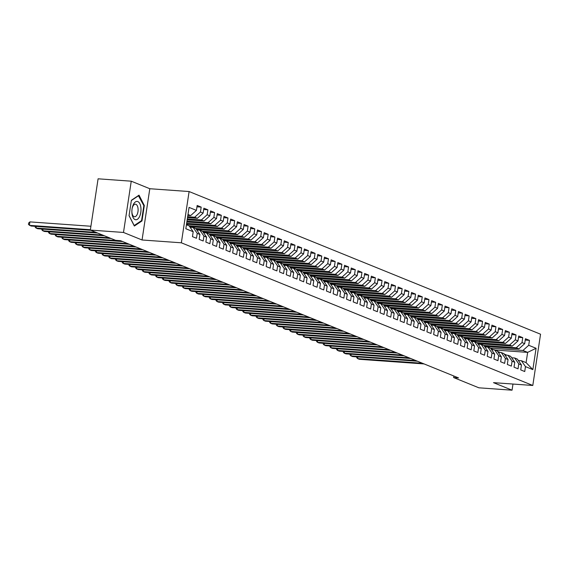 <?xml version="1.0" encoding="UTF-8"?>
<svg xmlns="http://www.w3.org/2000/svg" width="569" height="569" viewBox="0 0 569 569"><rect width="100%" height="100%" fill="white"/><g stroke="black" fill="none" stroke-linecap="round" stroke-linejoin="round"><path stroke-width="0.85" d="M131.247 181.191L123.494 232.451L142.051 239.983L149.803 188.723L131.247 181.191L98.088 178.808L90.336 230.075L115.592 240.324L120.5 240.68L458.543 377.908L453.628 377.56L478.885 387.809L512.05 390.192L512.975 384.054M149.803 188.723L189.107 191.54L540.55 334.209L532.797 385.469L181.355 242.799L189.107 191.54M495.094 350.042L527.648 352.375L536.076 348.278L528.708 345.283L529.455 340.362L525.429 338.733L524.689 343.655L522.008 342.566L522.755 337.645L518.729 336.016L517.989 340.931L515.308 339.842L516.055 334.928L512.036 333.292L511.289 338.214L508.608 337.125L509.355 332.204L505.336 330.575L504.589 335.49L501.908 334.408L502.655 329.487L498.636 327.858L497.889 332.773L495.208 331.684L495.955 326.77L491.936 325.134L491.189 330.056L488.515 328.967L489.255 324.046L485.236 322.417L484.489 327.331L481.815 326.243L482.555 321.329L478.536 319.693L477.796 324.615L475.115 323.526L475.855 318.604L471.836 316.976L471.096 321.898L468.415 320.809L469.155 315.887L465.136 314.259L464.396 319.173L461.715 318.085L462.462 313.17L458.436 311.535L457.696 316.456L455.015 315.368L455.762 310.446L451.743 308.818L450.997 313.732L448.315 312.651L449.062 307.729L445.043 306.101L444.297 311.015L441.615 309.927L442.362 305.012L438.343 303.377L437.597 308.298L434.915 307.21L435.662 302.288L431.643 300.66L430.897 305.574L428.222 304.486L428.962 299.571L424.943 297.936L424.197 302.857L421.522 301.769L422.262 296.854L418.243 295.219L417.504 300.14L414.822 299.052L415.562 294.13L411.543 292.502L410.804 297.416L408.122 296.328L408.862 291.413L404.844 289.777L404.104 294.699L401.422 293.611L402.169 288.689L398.144 287.061L397.404 291.982L394.722 290.894L395.469 285.972L391.451 284.344L390.704 289.258L388.022 288.17L388.769 283.255L384.751 281.619L384.004 286.541L381.322 285.453L382.069 280.531L378.051 278.902L377.304 283.817L374.622 282.729L375.369 277.814L371.351 276.178L370.604 281.1L367.93 280.012L368.669 275.097L364.651 273.461L363.904 278.383L361.23 277.295L361.969 272.373L357.951 270.744L357.211 275.659L354.53 274.571L355.269 269.656L351.251 268.02L350.511 272.942L347.83 271.854L348.569 266.932L344.551 265.303L343.811 270.225L341.13 269.137L341.877 264.215L337.851 262.586L337.111 267.501L334.43 266.413L335.177 261.498L331.158 259.862L330.411 264.784L327.73 263.696L328.477 258.774L324.458 257.145L323.711 262.06L321.03 260.972L321.777 256.057L317.758 254.428L317.011 259.343L314.33 258.255L315.077 253.34L311.058 251.704L310.311 256.626L307.637 255.538L308.377 250.616L304.358 248.987L303.611 253.902L300.937 252.814L301.677 247.899L297.658 246.263L296.918 251.185L294.237 250.097L294.977 245.175L290.958 243.546L290.218 248.468L287.537 247.38L288.277 242.458L284.258 240.829L283.518 245.744L280.837 244.656L281.584 239.741L277.558 238.105L276.819 243.027L274.137 241.939L274.884 237.017L270.865 235.388L270.119 240.303L267.437 239.222L268.184 234.3L264.165 232.671L263.419 237.586L260.737 236.498L261.484 231.583L257.465 229.947L256.719 234.869L254.037 233.781L254.784 228.859L250.765 227.23L250.019 232.145L247.344 231.057L248.084 226.142L244.065 224.506L243.319 229.428L240.644 228.34L241.384 223.418L237.365 221.789L236.626 226.711L233.944 225.623L234.684 220.701L230.665 219.072L229.926 223.987L227.244 222.899L227.984 217.984L223.966 216.348L223.226 221.27L220.544 220.182L221.291 215.26L217.266 213.631L216.526 218.546L213.844 217.465L214.591 212.543L210.573 210.914L209.826 215.829L207.144 214.741L207.891 209.826L203.873 208.19L203.126 213.112L200.444 212.024L201.191 207.102L197.173 205.473L196.426 210.388L190.679 215.58L187.983 214.492M536.076 348.278L532.847 369.608L525.479 366.621L521.403 360.725L518.366 360.511M196.426 210.388L189.057 207.401L185.828 228.738L193.197 231.725L192.457 236.647L196.476 238.276L197.223 233.361L199.897 234.449L199.157 239.364L203.176 241L203.922 236.078L206.597 237.166L205.857 242.088L209.876 243.717L210.615 238.795L213.297 239.883L212.557 244.805L216.576 246.434L217.315 241.519L219.997 242.607L219.25 247.522L223.276 249.158L224.015 244.236L226.697 245.324L225.95 250.246L229.968 251.875L230.715 246.96L233.397 248.041L232.65 252.963L236.668 254.592L237.415 249.677L240.097 250.765L239.35 255.68L243.368 257.316L244.115 252.394L246.797 253.482L246.05 258.404L250.068 260.033L250.815 255.118L253.489 256.206L252.75 261.121L256.768 262.757L257.515 257.835L260.189 258.923L259.45 263.838L263.468 265.474L264.215 260.552L266.889 261.64L266.15 266.562L270.168 268.191L270.908 263.276L273.589 264.365L272.85 269.279L276.868 270.915L277.608 265.993L280.289 267.081L279.543 272.003L283.568 273.632L284.308 268.71L286.989 269.798L286.243 274.72L290.261 276.349L291.008 271.434L293.689 272.523L292.943 277.437L296.961 279.073L297.708 274.151L300.389 275.24L299.643 280.161L303.661 281.79L304.408 276.875L307.089 277.964L306.342 282.878L310.361 284.514L311.108 279.592L313.789 280.681L313.042 285.595L317.061 287.231L317.808 282.309L320.482 283.398L319.742 288.319L323.761 289.948L324.508 285.033L327.182 286.122L326.442 291.036L330.461 292.672L331.201 287.75L333.882 288.839L333.142 293.76L337.161 295.389L337.901 290.467L340.582 291.556L339.835 296.477L343.861 298.106L344.601 293.191L347.282 294.28L346.535 299.194L350.561 300.83L351.301 295.908L353.982 296.997L353.235 301.919L357.254 303.547L358.001 298.633L360.682 299.721L359.935 304.635L363.954 306.264L364.701 301.35L367.382 302.438L366.635 307.352L370.654 308.988L371.401 304.066L374.082 305.155L373.335 310.077L377.354 311.705L378.101 306.791L380.775 307.879L380.035 312.794L384.054 314.429L384.8 309.508L387.475 310.596L386.735 315.518L390.754 317.146L391.493 312.225L394.175 313.313L393.435 318.235L397.454 319.863L398.193 314.949L400.875 316.037L400.128 320.952L404.154 322.587L404.893 317.666L407.575 318.754L406.828 323.676L410.854 325.304L411.593 320.39L414.275 321.471L413.528 326.393L417.546 328.021L418.293 323.107L420.975 324.195L420.228 329.11L424.246 330.745L424.993 325.824L427.675 326.912L426.928 331.834L430.946 333.462L431.693 328.548L434.375 329.636L433.628 334.551L437.646 336.187L438.393 331.265L441.067 332.353L440.328 337.275L444.346 338.904L445.093 333.982L447.767 335.07L447.028 339.992L451.046 341.62L451.786 336.706L454.467 337.794L453.728 342.709L457.746 344.345L458.486 339.423L461.167 340.511L460.428 345.433L464.446 347.062L465.186 342.147L467.867 343.228L467.121 348.15L471.146 349.779L471.886 344.864L474.567 345.952L473.821 350.867L477.839 352.503L478.586 347.581L481.267 348.669L480.521 353.591L484.539 355.22L485.286 350.305L487.967 351.393L487.22 356.308L491.239 357.944L491.986 353.022L494.667 354.11L493.92 359.025L497.939 360.661L498.686 355.739L501.36 356.827L500.62 361.749L504.639 363.378L505.386 358.463L508.06 359.551L507.32 364.466L511.339 366.102L512.079 361.18L514.76 362.268L514.02 367.19L518.039 368.819L518.779 363.897L521.46 364.985L520.72 369.907L524.739 371.536L525.479 366.621M187.649 216.704L194.698 217.209L197.372 218.297L187.514 217.593M200.444 212.024L194.698 217.209M203.126 213.112L197.372 218.297M186.433 224.741L189.128 225.836L193.197 231.725M187.315 218.923L201.398 219.933L204.072 221.021L187.18 219.812M207.144 214.741L201.398 219.933M209.826 215.829L204.072 221.021M197.223 233.361L193.147 227.465L190.103 227.244M193.147 227.465L195.821 228.553L199.897 234.449M186.981 221.135L208.09 222.65L210.772 223.738L186.845 222.024M213.844 217.465L208.09 222.65M216.526 218.546L210.772 223.738M203.922 236.078L199.847 230.182L196.803 229.968M199.847 230.182L202.521 231.27L206.597 237.166M186.646 223.354L214.79 225.374L217.472 226.462L186.511 224.243M220.544 220.182L214.79 225.374M223.226 221.27L217.472 226.462M210.615 238.795L206.54 232.906L203.503 232.685M206.54 232.906L209.221 233.994L213.297 239.883M188.936 225.758L221.49 228.091L224.172 229.179L190.579 226.768M227.244 222.899L221.49 228.091M229.926 223.987L224.172 229.179M217.315 241.519L213.24 235.623L210.203 235.402M213.24 235.623L215.921 236.711L219.997 242.607M195.636 228.475L228.19 230.808L230.872 231.896L197.279 229.492M233.944 225.623L228.19 230.808M236.626 226.711L230.872 231.896M224.015 244.236L219.94 238.34L216.903 238.127M219.94 238.34L222.621 239.428L226.697 245.324M202.336 231.199L234.89 233.532L237.572 234.62L203.979 232.209M240.644 228.34L234.89 233.532M243.319 229.428L237.572 234.62M230.715 246.96L226.64 241.064L223.596 240.843M226.64 241.064L229.321 242.152L233.397 248.041M209.036 233.916L241.59 236.249L244.272 237.337L210.672 234.933M247.344 231.057L241.59 236.249M250.019 232.145L244.272 237.337M237.415 249.677L233.34 243.781L230.296 243.568M233.34 243.781L236.021 244.869L240.097 250.765M215.736 236.633L248.29 238.966L250.972 240.054L217.372 237.65M254.037 233.781L248.29 238.966M256.719 234.869L250.972 240.054M244.115 252.394L240.04 246.505L236.996 246.285M240.04 246.505L242.721 247.593L246.797 253.482M222.436 239.357L254.99 241.69L257.665 242.778L224.072 240.367M260.737 236.498L254.99 241.69M263.419 237.586L257.665 242.778M250.815 255.118L246.74 249.222L243.696 249.002M246.74 249.222L249.421 250.31L253.489 256.206M229.136 242.074L261.69 244.407L264.365 245.495L230.772 243.091M267.437 239.222L261.69 244.407M270.119 240.303L264.365 245.495M257.515 257.835L253.44 251.939L250.396 251.726M253.44 251.939L256.114 253.027L260.189 258.923M235.836 244.798L268.383 247.131L271.064 248.219L237.472 245.808M274.137 241.939L268.383 247.131M276.819 243.027L271.064 248.219M264.215 260.552L260.14 254.663L257.096 254.443M260.14 254.663L262.814 255.751L266.889 261.64M242.536 247.515L275.083 249.848L277.764 250.936L244.172 248.525M280.837 244.656L275.083 249.848M283.518 245.744L277.764 250.936M270.908 263.276L266.833 257.38L263.796 257.16M266.833 257.38L269.514 258.468L273.589 264.365M249.229 250.232L281.783 252.565L284.464 253.653L250.872 251.249M287.537 247.38L281.783 252.565M290.218 248.468L284.464 253.653M277.608 265.993L273.533 260.097L270.495 259.884M273.533 260.097L276.214 261.185L280.289 267.081M255.929 252.956L288.483 255.289L291.164 256.377L257.572 253.966M294.237 250.097L288.483 255.289M296.918 251.185L291.164 256.377M284.308 268.71L280.233 262.821L277.195 262.601M280.233 262.821L282.914 263.909L286.989 269.798M262.629 255.673L295.183 258.006L297.864 259.094L264.272 256.683M300.937 252.814L295.183 258.006M303.611 253.902L297.864 259.094M291.008 271.434L286.932 265.538L283.888 265.325M286.932 265.538L289.614 266.626L293.689 272.523M269.329 258.39L301.883 260.723L304.564 261.811L270.965 259.407M307.637 255.538L301.883 260.723M310.311 256.626L304.564 261.811M297.708 274.151L293.632 268.262L290.588 268.042M293.632 268.262L296.314 269.343L300.389 275.24M276.029 261.114L308.583 263.447L311.264 264.535L277.665 262.124M314.33 258.255L308.583 263.447M317.011 259.343L311.264 264.535M304.408 276.875L300.332 270.979L297.288 270.759M300.332 270.979L303.014 272.067L307.089 277.964M282.729 263.831L315.283 266.164L317.957 267.252L284.365 264.848M321.03 260.972L315.283 266.164M323.711 262.06L317.957 267.252M311.108 279.592L307.032 273.696L303.988 273.483M307.032 273.696L309.714 274.784L313.789 280.681M289.429 266.555L321.983 268.888L324.657 269.969L291.065 267.565M327.73 263.696L321.983 268.888M330.411 264.784L324.657 269.969M317.808 282.309L313.732 276.42L310.688 276.2M313.732 276.42L316.407 277.508L320.482 283.398M296.129 269.272L328.683 271.605L331.357 272.693L297.765 270.282M334.43 266.413L328.683 271.605M337.111 267.501L331.357 272.693M324.508 285.033L320.432 279.137L317.388 278.917M320.432 279.137L323.107 280.225L327.182 286.122M302.829 271.989L335.376 274.322L338.057 275.41L304.465 273.006M341.13 269.137L335.376 274.322M343.811 270.225L338.057 275.41M331.201 287.75L327.132 281.854L324.088 281.641M327.132 281.854L329.807 282.942L333.882 288.839M309.529 274.713L342.076 277.046L344.757 278.134L311.165 275.723M347.83 271.854L342.076 277.046M350.511 272.942L344.757 278.134M337.901 290.467L333.825 284.578L330.788 284.358M333.825 284.578L336.507 285.666L340.582 291.556M316.222 277.43L348.776 279.763L351.457 280.851L317.865 278.44M354.53 274.571L348.776 279.763M357.211 275.659L351.457 280.851M344.601 293.191L340.525 287.295L337.488 287.075M340.525 287.295L343.207 288.383L347.282 294.28M322.922 280.147L355.476 282.48L358.157 283.568L324.565 281.164M361.23 277.295L355.476 282.48M363.904 278.383L358.157 283.568M351.301 295.908L347.225 290.019L344.181 289.799M347.225 290.019L349.907 291.1L353.982 296.997M329.622 282.871L362.176 285.204L364.857 286.292L331.258 283.881M367.93 280.012L362.176 285.204M370.604 281.1L364.857 286.292M358.001 298.633L353.925 292.736L350.881 292.516M353.925 292.736L356.607 293.824L360.682 299.721M336.322 285.588L368.876 287.921L371.557 289.009L337.958 286.605M374.622 282.729L368.876 287.921M377.304 283.817L371.557 289.009M364.701 301.35L360.625 295.453L357.581 295.24M360.625 295.453L363.307 296.541L367.382 302.438M343.022 288.305L375.576 290.645L378.257 291.726L344.658 289.322M381.322 285.453L375.576 290.645M384.004 286.541L378.257 291.726M371.401 304.066L367.325 298.177L364.281 297.957M367.325 298.177L370.006 299.266L374.082 305.155M349.722 291.029L382.276 293.362L384.95 294.45L351.358 292.039M388.022 288.17L382.276 293.362M390.704 289.258L384.95 294.45M378.101 306.791L374.025 300.894L370.981 300.674M374.025 300.894L376.699 301.983L380.775 307.879M356.422 293.746L388.976 296.079L391.65 297.167L358.057 294.763M394.722 290.894L388.976 296.079M397.404 291.982L391.65 297.167M384.8 309.508L380.725 303.611L377.681 303.398M380.725 303.611L383.399 304.7L387.475 310.596M363.122 296.47L395.668 298.803L398.35 299.891L364.757 297.48M401.422 293.611L395.668 298.803M404.104 294.699L398.35 299.891M391.493 312.225L387.425 306.335L384.381 306.115M387.425 306.335L390.099 307.424L394.175 313.313M369.822 299.187L402.368 301.52L405.05 302.608L371.457 300.197M408.122 296.328L402.368 301.52M410.804 297.416L405.05 302.608M398.193 314.949L394.118 309.052L391.081 308.832M394.118 309.052L396.799 310.141L400.875 316.037M376.514 301.904L409.068 304.237L411.75 305.325L378.157 302.921M414.822 299.052L409.068 304.237M417.504 300.14L411.75 305.325M404.893 317.666L400.818 311.769L397.781 311.556M400.818 311.769L403.499 312.858L407.575 318.754M383.214 304.628L415.768 306.961L418.45 308.049L384.857 305.638M421.522 301.769L415.768 306.961M424.197 302.857L418.45 308.049M411.593 320.39L407.518 314.493L404.474 314.273M407.518 314.493L410.199 315.582L414.275 321.471M389.914 307.345L422.468 309.678L425.15 310.766L391.55 308.362M428.222 304.486L422.468 309.678M430.897 305.574L425.15 310.766M418.293 323.107L414.218 317.21L411.174 316.997M414.218 317.21L416.899 318.299L420.975 324.195M396.614 310.062L429.168 312.395L431.85 313.483L398.25 311.079M434.915 307.21L429.168 312.395M437.597 308.298L431.85 313.483M424.993 325.824L420.918 319.934L417.874 319.714M420.918 319.934L423.599 321.023L427.675 326.912M403.314 312.786L435.868 315.119L438.55 316.208L404.95 313.796M441.615 309.927L435.868 315.119M444.297 311.015L438.55 316.208M431.693 328.548L427.618 322.651L424.574 322.431M427.618 322.651L430.299 323.74L434.375 329.636M410.014 315.503L442.568 317.836L445.243 318.925L411.65 316.52M448.315 312.651L442.568 317.836M450.997 313.732L445.243 318.925M438.393 331.265L434.318 325.368L431.274 325.155M434.318 325.368L436.999 326.457L441.067 332.353M416.714 318.227L449.268 320.56L451.942 321.649L418.35 319.237M455.015 315.368L449.268 320.56M457.696 316.456L451.942 321.649M445.093 333.982L441.018 328.093L437.974 327.872M441.018 328.093L443.692 329.181L447.767 335.07M423.414 320.944L455.961 323.277L458.642 324.366L425.05 321.954M461.715 318.085L455.961 323.277M464.396 319.173L458.642 324.366M451.786 336.706L447.718 330.809L444.674 330.589M447.718 330.809L450.392 331.898L454.467 337.794M430.114 323.661L462.661 325.994L465.342 327.083L431.75 324.679M468.415 320.809L462.661 325.994M471.096 321.898L465.342 327.083M458.486 339.423L454.411 333.526L451.373 333.313M454.411 333.526L457.092 334.615L461.167 340.511M436.807 326.386L469.361 328.718L472.042 329.807L438.45 327.395M475.115 323.526L469.361 328.718M477.796 324.615L472.042 329.807M465.186 342.147L461.11 336.251L458.073 336.03M461.11 336.251L463.792 337.339L467.867 343.228M443.507 329.102L476.061 331.435L478.742 332.524L445.15 330.12M481.815 326.243L476.061 331.435M484.489 327.331L478.742 332.524M471.886 344.864L467.81 338.968L464.766 338.754M467.81 338.968L470.492 340.056L474.567 345.952M450.207 331.819L482.761 334.152L485.442 335.241L451.843 332.837M488.515 328.967L482.761 334.152M491.189 330.056L485.442 335.241M478.586 347.581L474.51 341.692L471.466 341.471M474.51 341.692L477.192 342.78L481.267 348.669M456.907 334.544L489.461 336.876L492.142 337.965L458.543 335.554M495.208 331.684L489.461 336.876M497.889 332.773L492.142 337.965M485.286 350.305L481.21 344.409L478.166 344.188M481.21 344.409L483.892 345.497L487.967 351.393M463.607 337.261L496.161 339.593L498.842 340.682L465.243 338.278M501.908 334.408L496.161 339.593M504.589 335.49L498.842 340.682M491.986 353.022L487.91 347.126L484.866 346.912M487.91 347.126L490.592 348.214L494.667 354.11M470.307 339.985L502.861 342.318L505.535 343.406L471.943 340.995M508.608 337.125L502.861 342.318M511.289 338.214L505.535 343.406M498.686 355.739L494.61 349.85L491.566 349.629M494.61 349.85L497.292 350.938L501.36 356.827M477.007 342.702L509.561 345.034L512.235 346.123L478.643 343.712M515.308 339.842L509.561 345.034M517.989 340.931L512.235 346.123M505.386 358.463L501.31 352.567L498.266 352.346M501.31 352.567L503.985 353.655L508.06 359.551M483.707 345.419L516.254 347.751L518.935 348.84L485.343 346.436M522.008 342.566L516.254 347.751M524.689 343.655L518.935 348.84M512.079 361.18L508.01 355.284L504.966 355.07M508.01 355.284L510.685 356.372L514.76 362.268M490.407 348.143L522.954 350.476L527.648 352.375L526.097 362.631L521.403 360.725M528.708 345.283L522.954 350.476M518.779 363.897L514.703 358.008L511.666 357.787M514.703 358.008L517.385 359.096L521.46 364.985M123.494 232.451L90.336 230.075M532.797 385.469L493.494 382.653L512.05 390.192M142.051 239.983L181.355 242.799M453.863 376.009L453.628 377.56M187.848 215.381L190.679 215.58M532.847 369.608L526.097 362.631M141.98 220.943L144.32 205.501L139.021 195.16L131.389 200.26L129.056 215.694L134.348 226.035L141.98 220.943L141.155 220.886M529.455 340.362L525.23 340.063M522.755 337.645L518.53 337.346M516.055 334.928L511.83 334.622M509.355 332.204L505.13 331.905M502.655 329.487L498.437 329.181M495.955 326.77L491.737 326.464M489.255 324.046L485.037 323.747M482.555 321.329L478.337 321.023M475.855 318.604L471.637 318.306M469.155 315.887L464.937 315.589M462.462 313.17L458.237 312.865M455.762 310.446L451.537 310.148M449.062 307.729L444.837 307.424M442.362 305.012L438.144 304.707M435.662 302.288L431.444 301.99M428.962 299.571L424.744 299.266M422.262 296.854L418.044 296.549M415.562 294.13L411.344 293.832M408.862 291.413L404.644 291.108M402.169 288.689L397.944 288.391M395.469 285.972L391.244 285.674M388.769 283.255L384.544 282.949M382.069 280.531L377.852 280.233M375.369 277.814L371.152 277.508M368.669 275.097L364.452 274.791M361.969 272.373L357.752 272.074M355.269 269.656L351.052 269.35M348.569 266.932L344.352 266.633M341.877 264.215L337.652 263.916M335.177 261.498L330.952 261.192M328.477 258.774L324.252 258.475M321.777 256.057L317.559 255.751M315.077 253.34L310.859 253.034M308.377 250.616L304.159 250.317M301.677 247.899L297.459 247.593M294.977 245.175L290.759 244.876M288.277 242.458L284.059 242.159M281.584 239.741L277.359 239.435M274.884 237.017L270.659 236.718M268.184 234.3L263.959 233.994M261.484 231.583L257.266 231.277M254.784 228.859L250.566 228.56M248.084 226.142L243.866 225.836M241.384 223.418L237.166 223.119M234.684 220.701L230.466 220.402M227.984 217.984L223.766 217.678M221.291 215.26L217.066 214.961M214.591 212.543L210.366 212.237M207.891 209.826L203.666 209.52M201.191 207.102L196.966 206.803M143.744 205.466L144.32 205.501M506.374 355.17A10.825 9.303 -67.9 0 0 504.874 354.359A10.825 9.303 -67.9 0 0 504.34 354.167M506.951 355.205L506.965 355.212A10.825 9.303 -67.9 0 0 506.951 355.205A10.825 9.303 -67.9 0 0 506.545 355.056M357.901 356.948L357.645 358.612L422.44 363.257M356.827 356.877L356.713 357.659L357.645 358.612L359.324 359.295L424.118 363.932M504.874 354.359L506.147 354.878A10.825 9.303 112.1 0 1 506.844 355.205M499.682 352.453A10.825 9.303 -67.9 0 0 498.174 351.642A10.825 9.303 -67.9 0 0 497.64 351.45M500.265 352.496L500.251 352.488A10.825 9.303 -67.9 0 0 500.251 352.488A10.825 9.303 -67.9 0 0 499.845 352.332M351.201 354.231L350.945 355.895L415.747 360.533M350.134 354.153L350.013 354.942L350.945 355.895L352.624 356.571L417.418 361.215M498.174 351.642L499.447 352.161A10.825 9.303 112.1 0 1 500.144 352.481M492.982 349.729A10.825 9.303 -67.9 0 0 491.474 348.925A10.825 9.303 -67.9 0 0 490.947 348.733M493.551 349.764L493.565 349.771A10.825 9.303 -67.9 0 0 493.551 349.764A10.825 9.303 -67.9 0 0 493.145 349.615M344.501 351.514L344.252 353.171L409.047 357.816M343.434 351.436L343.313 352.225L344.252 353.171L345.924 353.854L410.718 358.498M491.474 348.925L492.747 349.437A10.825 9.303 112.1 0 1 493.444 349.764M131.987 213.553A9.196 4.524 94.1 0 0 137.435 219.264A9.196 4.524 94.1 0 0 140.892 207.607A9.196 4.524 94.1 0 0 136.731 201.412A9.196 4.524 94.1 0 0 132.15 208.418A9.196 4.524 94.1 0 0 131.887 212.109A9.196 4.524 94.1 0 0 131.987 213.553M131.88 211.789A6.295 3.101 94.1 0 0 131.937 212.514A6.295 3.101 94.1 0 0 134.533 216.761A6.295 3.101 94.1 0 0 138.032 208.446A6.295 3.101 94.1 0 0 135.436 204.2A6.295 3.101 94.1 0 0 132.093 208.738M138.367 195.601L143.836 205.644L141.574 220.601L134.177 225.537L129.071 215.573M131.347 200.537L138.701 195.622M486.282 347.012A10.825 9.303 -67.9 0 0 484.774 346.201A10.825 9.303 -67.9 0 0 484.247 346.009M486.865 347.054L486.851 347.047A10.825 9.303 -67.9 0 0 486.851 347.047A10.825 9.303 -67.9 0 0 486.445 346.891M337.801 348.79L337.552 350.454L402.347 355.099M336.734 348.712L336.613 349.501L337.552 350.454L339.224 351.13L404.018 355.774M484.774 346.201L486.047 346.72A10.825 9.303 112.1 0 1 486.751 347.047M479.582 344.295A10.825 9.303 -67.9 0 0 478.074 343.484A10.825 9.303 -67.9 0 0 477.547 343.292M480.172 344.33L480.151 344.33A10.825 9.303 -67.9 0 0 480.151 344.33A10.825 9.303 -67.9 0 0 479.745 344.174M331.101 346.073L330.852 347.73L395.647 352.375M330.034 345.995L329.913 346.784L330.852 347.73L332.524 348.413L397.318 353.057M478.074 343.484L479.347 344.003A10.825 9.303 112.1 0 1 480.051 344.323M472.882 341.571A10.825 9.303 -67.9 0 0 471.374 340.767A10.825 9.303 -67.9 0 0 470.848 340.568M473.451 341.606L473.472 341.613A10.825 9.303 -67.9 0 0 473.451 341.606A10.825 9.303 -67.9 0 0 473.045 341.457M324.401 343.349L324.152 345.013L388.947 349.658M323.334 343.278L323.213 344.067L324.152 345.013L325.824 345.696L390.619 350.34M471.374 340.767L472.647 341.279A10.825 9.303 112.1 0 1 473.351 341.606M466.182 338.854A10.825 9.303 -67.9 0 0 464.681 338.043A10.825 9.303 -67.9 0 0 464.148 337.851M466.751 338.889L466.772 338.896A10.825 9.303 -67.9 0 0 466.751 338.889A10.825 9.303 -67.9 0 0 466.345 338.733M317.701 340.632L317.452 342.296L382.247 346.941M316.634 340.554L316.513 341.343L317.452 342.296L319.131 342.972L383.926 347.616M464.681 338.043L465.947 338.562A10.825 9.303 112.1 0 1 466.651 338.882M459.482 336.13A10.825 9.303 -67.9 0 0 457.981 335.326A10.825 9.303 -67.9 0 0 457.448 335.134M460.072 336.172L460.058 336.165A10.825 9.303 -67.9 0 0 460.058 336.165A10.825 9.303 -67.9 0 0 459.645 336.016M311.001 337.915L310.752 339.572L375.547 344.217M309.934 337.837L309.813 338.626L310.752 339.572L312.431 340.255L377.226 344.899M457.981 335.326L459.254 335.845A10.825 9.303 112.1 0 1 459.951 336.165M452.782 333.413A10.825 9.303 -67.9 0 0 451.281 332.609A10.825 9.303 -67.9 0 0 450.748 332.41M453.358 333.448L453.372 333.455A10.825 9.303 -67.9 0 0 453.358 333.448A10.825 9.303 -67.9 0 0 452.952 333.299M304.308 335.191L304.052 336.855L368.847 341.5M303.234 335.12L303.121 335.902L304.052 336.855L305.731 337.538L370.526 342.175M451.281 332.609L452.554 333.121A10.825 9.303 112.1 0 1 453.251 333.448M446.082 330.696A10.825 9.303 -67.9 0 0 444.581 329.885A10.825 9.303 -67.9 0 0 444.048 329.693M446.672 330.738L446.658 330.731A10.825 9.303 -67.9 0 0 446.658 330.731A10.825 9.303 -67.9 0 0 446.252 330.575M297.608 332.474L297.352 334.138L362.147 338.775M296.534 332.396L296.421 333.185L297.352 334.138L299.031 334.814L363.826 339.458M444.581 329.885L445.854 330.404A10.825 9.303 112.1 0 1 446.551 330.724M439.389 327.972A10.825 9.303 -67.9 0 0 437.881 327.168A10.825 9.303 -67.9 0 0 437.348 326.976M439.958 328.007L439.972 328.014A10.825 9.303 -67.9 0 0 439.958 328.007A10.825 9.303 -67.9 0 0 439.553 327.858M290.908 329.757L290.652 331.414L355.454 336.059M289.834 329.679L289.721 330.468L290.652 331.414L292.331 332.097L357.126 336.741M437.881 327.168L439.154 327.68A10.825 9.303 112.1 0 1 439.851 328.007M432.689 325.255A10.825 9.303 -67.9 0 0 431.181 324.444A10.825 9.303 -67.9 0 0 430.655 324.252M433.272 325.297L433.258 325.29A10.825 9.303 -67.9 0 0 433.258 325.29A10.825 9.303 -67.9 0 0 432.853 325.141M284.208 327.033L283.959 328.697L348.754 333.342M283.142 326.955L283.021 327.744L283.959 328.697L285.631 329.373L350.426 334.017M431.181 324.444L432.454 324.963A10.825 9.303 112.1 0 1 433.151 325.29M425.989 322.538A10.825 9.303 -67.9 0 0 424.481 321.727A10.825 9.303 -67.9 0 0 423.955 321.535M426.572 322.573L426.558 322.573A10.825 9.303 -67.9 0 0 426.558 322.573A10.825 9.303 -67.9 0 0 426.153 322.417M277.508 324.316L277.259 325.973L342.054 330.617M276.442 324.238L276.321 325.027L277.259 325.973L278.931 326.656L343.726 331.3M424.481 321.727L425.754 322.246A10.825 9.303 112.1 0 1 426.458 322.566M419.289 319.814A10.825 9.303 -67.9 0 0 417.781 319.01A10.825 9.303 -67.9 0 0 417.255 318.811M419.858 319.849L419.879 319.856A10.825 9.303 -67.9 0 0 419.858 319.849A10.825 9.303 -67.9 0 0 419.453 319.7M270.808 321.592L270.56 323.256L335.354 327.9M269.742 321.521L269.621 322.31L270.56 323.256L272.231 323.939L337.026 328.583M417.781 319.01L419.054 319.522A10.825 9.303 112.1 0 1 419.758 319.849M412.589 317.097A10.825 9.303 -67.9 0 0 411.081 316.286A10.825 9.303 -67.9 0 0 410.555 316.094M413.179 317.139L413.158 317.132A10.825 9.303 -67.9 0 0 413.158 317.132A10.825 9.303 -67.9 0 0 412.753 316.976M264.108 318.875L263.86 320.539L328.654 325.184M263.042 318.796L262.921 319.586L263.86 320.539L265.531 321.215L330.326 325.859M411.081 316.286L412.354 316.805A10.825 9.303 112.1 0 1 413.058 317.132M405.889 314.373A10.825 9.303 -67.9 0 0 404.381 313.569A10.825 9.303 -67.9 0 0 403.855 313.377M406.458 314.408L406.479 314.415A10.825 9.303 -67.9 0 0 406.458 314.408A10.825 9.303 -67.9 0 0 406.053 314.259M257.408 316.158L257.16 317.815L321.954 322.459M256.342 316.079L256.221 316.869L257.16 317.815L258.838 318.498L323.633 323.142M404.381 313.569L405.654 314.088A10.825 9.303 112.1 0 1 406.358 314.408M399.189 311.656A10.825 9.303 -67.9 0 0 397.688 310.852A10.825 9.303 -67.9 0 0 397.155 310.653M399.765 311.691L399.779 311.698A10.825 9.303 -67.9 0 0 399.765 311.691A10.825 9.303 -67.9 0 0 399.353 311.542M250.709 313.434L250.46 315.098L315.254 319.742M249.642 313.363L249.521 314.145L250.46 315.098L252.138 315.781L316.933 320.418M397.688 310.852L398.961 311.364A10.825 9.303 112.1 0 1 399.658 311.691M392.489 308.939A10.825 9.303 -67.9 0 0 390.988 308.128A10.825 9.303 -67.9 0 0 390.455 307.936M393.079 308.981L393.065 308.974A10.825 9.303 -67.9 0 0 393.065 308.974A10.825 9.303 -67.9 0 0 392.66 308.818M244.016 310.717L243.76 312.381L308.554 317.025M242.942 310.638L242.821 311.428L243.76 312.381L245.438 313.057L310.233 317.701M390.988 308.128L392.261 308.647A10.825 9.303 112.1 0 1 392.959 308.967M385.789 306.214A10.825 9.303 -67.9 0 0 384.288 305.411A10.825 9.303 -67.9 0 0 383.755 305.219M386.365 306.25L386.379 306.257A10.825 9.303 -67.9 0 0 386.365 306.25A10.825 9.303 -67.9 0 0 385.96 306.101M237.316 308L237.06 309.657L301.855 314.301M236.242 307.921L236.128 308.711L237.06 309.657L238.738 310.34L303.533 314.984M384.288 305.411L385.562 305.923A10.825 9.303 112.1 0 1 386.259 306.25M379.096 303.497A10.825 9.303 -67.9 0 0 377.588 302.687A10.825 9.303 -67.9 0 0 377.055 302.495M379.679 303.54L379.665 303.533A10.825 9.303 -67.9 0 0 379.665 303.533A10.825 9.303 -67.9 0 0 379.26 303.384M230.616 305.276L230.36 306.94L295.162 311.584M229.542 305.197L229.428 305.987L230.36 306.94L232.038 307.616L296.833 312.26M377.588 302.687L378.862 303.206A10.825 9.303 112.1 0 1 379.559 303.533M372.396 300.781A10.825 9.303 -67.9 0 0 370.888 299.97A10.825 9.303 -67.9 0 0 370.362 299.778M372.98 300.823L372.965 300.816A10.825 9.303 -67.9 0 0 372.965 300.816A10.825 9.303 -67.9 0 0 372.56 300.66M223.916 302.559L223.667 304.223L288.462 308.86M222.849 302.48L222.728 303.27L223.667 304.223L225.338 304.899L290.133 309.543M370.888 299.97L372.162 300.489A10.825 9.303 112.1 0 1 372.859 300.809M365.696 298.056A10.825 9.303 -67.9 0 0 364.188 297.253A10.825 9.303 -67.9 0 0 363.662 297.054M366.265 298.092L366.28 298.099A10.825 9.303 -67.9 0 0 366.265 298.092A10.825 9.303 -67.9 0 0 365.86 297.943M217.216 299.842L216.967 301.499L281.762 306.143M216.149 299.763L216.028 300.553L216.967 301.499L218.638 302.182L283.433 306.826M364.188 297.253L365.462 297.765A10.825 9.303 112.1 0 1 366.166 298.092M358.996 295.339A10.825 9.303 -67.9 0 0 357.488 294.529A10.825 9.303 -67.9 0 0 356.962 294.337M359.587 295.382L359.565 295.375A10.825 9.303 -67.9 0 0 359.565 295.375A10.825 9.303 -67.9 0 0 359.16 295.219M210.516 297.118L210.267 298.782L275.062 303.426M209.449 297.039L209.328 297.829L210.267 298.782L211.938 299.458L276.733 304.102M357.488 294.529L358.762 295.048A10.825 9.303 112.1 0 1 359.466 295.375M352.296 292.615A10.825 9.303 -67.9 0 0 350.788 291.812A10.825 9.303 -67.9 0 0 350.262 291.62M352.865 292.651L352.887 292.658A10.825 9.303 -67.9 0 0 352.865 292.651A10.825 9.303 -67.9 0 0 352.46 292.502M203.816 294.401L203.567 296.058L268.362 300.702M202.749 294.322L202.628 295.112L203.567 296.058L205.238 296.741L270.033 301.385M350.788 291.812L352.062 292.331A10.825 9.303 112.1 0 1 352.766 292.651M345.596 289.898A10.825 9.303 -67.9 0 0 344.089 289.095A10.825 9.303 -67.9 0 0 343.562 288.896M346.165 289.934L346.187 289.941A10.825 9.303 -67.9 0 0 346.165 289.934A10.825 9.303 -67.9 0 0 345.76 289.785M197.116 291.677L196.867 293.341L261.662 297.985M196.049 291.605L195.928 292.395L196.867 293.341L198.538 294.024L263.34 298.668M344.089 289.095L345.362 289.607A10.825 9.303 112.1 0 1 346.066 289.934M338.896 287.181A10.825 9.303 -67.9 0 0 337.396 286.371A10.825 9.303 -67.9 0 0 336.862 286.179M339.473 287.217L339.487 287.224A10.825 9.303 -67.9 0 0 339.473 287.217A10.825 9.303 -67.9 0 0 339.06 287.061M190.416 288.96L190.167 290.624L254.962 295.268M189.349 288.881L189.228 289.671L190.167 290.624L191.845 291.3L256.64 295.944M337.396 286.371L338.669 286.89A10.825 9.303 112.1 0 1 339.366 287.21M332.196 284.457A10.825 9.303 -67.9 0 0 330.696 283.654A10.825 9.303 -67.9 0 0 330.162 283.462M332.773 284.493L332.787 284.5A10.825 9.303 -67.9 0 0 332.773 284.493A10.825 9.303 -67.9 0 0 332.367 284.344M183.723 286.243L183.467 287.9L248.262 292.544M182.649 286.164L182.528 286.954L183.467 287.9L185.145 288.583L249.94 293.227M330.696 283.654L331.969 284.166A10.825 9.303 112.1 0 1 332.666 284.493M325.496 281.74A10.825 9.303 -67.9 0 0 323.996 280.93A10.825 9.303 -67.9 0 0 323.462 280.737M326.073 281.776L326.087 281.783A10.825 9.303 -67.9 0 0 326.073 281.776A10.825 9.303 -67.9 0 0 325.667 281.627M177.023 283.518L176.767 285.183L241.562 289.827M175.949 283.447L175.835 284.23L176.767 285.183L178.446 285.866L243.24 290.503M323.996 280.93L325.269 281.449A10.825 9.303 112.1 0 1 325.966 281.776M318.804 279.023A10.825 9.303 -67.9 0 0 317.296 278.213A10.825 9.303 -67.9 0 0 316.762 278.021M319.387 279.066L319.373 279.059A10.825 9.303 -67.9 0 0 319.373 279.059A10.825 9.303 -67.9 0 0 318.967 278.902M170.323 280.802L170.067 282.466L234.869 287.103M169.249 280.723L169.135 281.513L170.067 282.466L171.746 283.142L236.54 287.786M317.296 278.213L318.569 278.732A10.825 9.303 112.1 0 1 319.266 279.052M312.104 276.299A10.825 9.303 -67.9 0 0 310.596 275.496A10.825 9.303 -67.9 0 0 310.069 275.296M312.673 276.335L312.687 276.342A10.825 9.303 -67.9 0 0 312.673 276.335A10.825 9.303 -67.9 0 0 312.267 276.185M163.623 278.085L163.374 279.742L228.169 284.386M162.556 278.006L162.435 278.796L163.374 279.742L165.046 280.425L229.84 285.069M310.596 275.496L311.869 276.008A10.825 9.303 112.1 0 1 312.566 276.335M305.404 273.582A10.825 9.303 -67.9 0 0 303.896 272.771A10.825 9.303 -67.9 0 0 303.369 272.579M305.987 273.625L305.973 273.618A10.825 9.303 -67.9 0 0 305.973 273.618A10.825 9.303 -67.9 0 0 305.567 273.461M156.923 275.36L156.674 277.025L221.469 281.669M155.856 275.282L155.735 276.072L156.674 277.025L158.346 277.7L223.14 282.345M303.896 272.771L305.169 273.291A10.825 9.303 112.1 0 1 305.873 273.618M298.704 270.858A10.825 9.303 -67.9 0 0 297.196 270.055A10.825 9.303 -67.9 0 0 296.669 269.862M299.273 270.901L299.287 270.901A10.825 9.303 -67.9 0 0 299.273 270.901A10.825 9.303 -67.9 0 0 298.867 270.744M150.223 272.643L149.974 274.301L214.769 278.945M149.156 272.565L149.035 273.355L149.974 274.301L151.646 274.983L216.44 279.628M297.196 270.055L298.469 270.574A10.825 9.303 112.1 0 1 299.173 270.894M292.004 268.141A10.825 9.303 -67.9 0 0 290.496 267.338A10.825 9.303 -67.9 0 0 289.97 267.138M292.573 268.177L292.594 268.184A10.825 9.303 -67.9 0 0 292.573 268.177A10.825 9.303 -67.9 0 0 292.167 268.027M143.523 269.919L143.274 271.584L208.069 276.228M142.456 269.848L142.335 270.638L143.274 271.584L144.946 272.267L209.741 276.911M290.496 267.338L291.769 267.85A10.825 9.303 112.1 0 1 292.473 268.177M285.304 265.424A10.825 9.303 -67.9 0 0 283.796 264.613A10.825 9.303 -67.9 0 0 283.27 264.421M285.894 265.467L285.873 265.46A10.825 9.303 -67.9 0 0 285.873 265.46A10.825 9.303 -67.9 0 0 285.467 265.303M136.823 267.202L136.574 268.867L201.369 273.511M135.756 267.124L135.635 267.914L136.574 268.867L138.246 269.542L203.048 274.187M283.796 264.613L285.069 265.133A10.825 9.303 112.1 0 1 285.773 265.453M278.604 262.7A10.825 9.303 -67.9 0 0 277.103 261.896A10.825 9.303 -67.9 0 0 276.57 261.704M279.18 262.736L279.194 262.743A10.825 9.303 -67.9 0 0 279.18 262.736A10.825 9.303 -67.9 0 0 278.767 262.586M130.123 264.485L129.874 266.143L194.669 270.787M129.056 264.407L128.935 265.197L129.874 266.143L131.553 266.825L196.348 271.47M277.103 261.896L278.376 262.416A10.825 9.303 112.1 0 1 279.073 262.736M271.904 259.983A10.825 9.303 -67.9 0 0 270.403 259.172A10.825 9.303 -67.9 0 0 269.87 258.98M272.494 260.026L272.48 260.019A10.825 9.303 -67.9 0 0 272.48 260.019A10.825 9.303 -67.9 0 0 272.074 259.869M123.43 261.761L123.174 263.426L187.969 268.07M122.356 261.69L122.235 262.473L123.174 263.426L124.853 264.108L189.648 268.746M270.403 259.172L271.676 259.692A10.825 9.303 112.1 0 1 272.373 260.019M265.204 257.266A10.825 9.303 -67.9 0 0 263.703 256.455A10.825 9.303 -67.9 0 0 263.17 256.263M265.794 257.309L265.78 257.302A10.825 9.303 -67.9 0 0 265.78 257.302A10.825 9.303 -67.9 0 0 265.374 257.145M116.73 259.044L116.474 260.709L181.269 265.346M115.656 258.966L115.543 259.756L116.474 260.709L118.153 261.384L182.948 266.029M263.703 256.455L264.976 256.975A10.825 9.303 112.1 0 1 265.673 257.295M258.511 254.542A10.825 9.303 -67.9 0 0 257.003 253.738A10.825 9.303 -67.9 0 0 256.47 253.546M259.08 254.578L259.094 254.585A10.825 9.303 -67.9 0 0 259.08 254.578A10.825 9.303 -67.9 0 0 258.675 254.428M110.03 256.327L109.774 257.985L174.576 262.629M108.956 256.249L108.843 257.039L109.774 257.985L111.453 258.667L176.248 263.312M257.003 253.738L258.276 254.251A10.825 9.303 112.1 0 1 258.973 254.578M251.811 251.825A10.825 9.303 -67.9 0 0 250.303 251.014A10.825 9.303 -67.9 0 0 249.777 250.822M252.394 251.868L252.38 251.861A10.825 9.303 -67.9 0 0 252.38 251.861A10.825 9.303 -67.9 0 0 251.975 251.704M103.33 253.603L103.081 255.268L167.876 259.912M102.264 253.525L102.143 254.315L103.081 255.268L104.753 255.943L169.548 260.588M250.303 251.014L251.576 251.534A10.825 9.303 112.1 0 1 252.273 251.861M245.111 249.108A10.825 9.303 -67.9 0 0 243.603 248.297A10.825 9.303 -67.9 0 0 243.077 248.105M245.68 249.144L245.694 249.144A10.825 9.303 -67.9 0 0 245.68 249.144A10.825 9.303 -67.9 0 0 245.275 248.987M96.63 250.886L96.381 252.544L161.176 257.188M95.564 250.808L95.443 251.598L96.381 252.544L98.053 253.226L162.848 257.871M243.603 248.297L244.876 248.817A10.825 9.303 112.1 0 1 245.573 249.137M238.411 246.384A10.825 9.303 -67.9 0 0 236.903 245.58A10.825 9.303 -67.9 0 0 236.377 245.381M238.994 246.427L238.98 246.42A10.825 9.303 -67.9 0 0 238.98 246.42A10.825 9.303 -67.9 0 0 238.575 246.27M89.93 248.162L89.682 249.827L154.476 254.471M88.864 248.091L88.743 248.881L89.682 249.827L91.353 250.509L156.148 255.154M236.903 245.58L238.176 246.093A10.825 9.303 112.1 0 1 238.88 246.42M231.711 243.667A10.825 9.303 -67.9 0 0 230.203 242.856A10.825 9.303 -67.9 0 0 229.677 242.664M232.301 243.71L232.28 243.703A10.825 9.303 -67.9 0 0 232.28 243.703A10.825 9.303 -67.9 0 0 231.875 243.546M83.23 245.445L82.982 247.11L147.776 251.754M82.164 245.367L82.043 246.157L82.982 247.11L84.653 247.785L149.448 252.43M230.203 242.856L231.476 243.376A10.825 9.303 112.1 0 1 232.18 243.696M225.011 240.943A10.825 9.303 -67.9 0 0 223.503 240.139A10.825 9.303 -67.9 0 0 222.977 239.947M225.58 240.979L225.601 240.986A10.825 9.303 -67.9 0 0 225.58 240.979A10.825 9.303 -67.9 0 0 225.175 240.829M76.531 242.728L76.282 244.386L141.076 249.03M75.464 242.65L75.343 243.44L76.282 244.386L77.953 245.068L142.755 249.713M223.503 240.139L224.776 240.659A10.825 9.303 112.1 0 1 225.48 240.979M218.311 238.226A10.825 9.303 -67.9 0 0 216.81 237.422A10.825 9.303 -67.9 0 0 216.277 237.223M218.901 238.269L218.887 238.262A10.825 9.303 -67.9 0 0 218.887 238.262A10.825 9.303 -67.9 0 0 218.475 238.112M69.831 240.004L69.582 241.669L134.376 246.313M68.764 239.933L68.643 240.715L69.582 241.669L71.26 242.351L136.055 246.989M216.81 237.422L218.083 237.934A10.825 9.303 112.1 0 1 218.781 238.262M211.611 235.509A10.825 9.303 -67.9 0 0 210.11 234.698A10.825 9.303 -67.9 0 0 209.577 234.506M212.187 235.545L212.201 235.552A10.825 9.303 -67.9 0 0 212.187 235.545A10.825 9.303 -67.9 0 0 211.782 235.388M63.138 237.287L62.882 238.952L127.676 243.589M62.064 237.209L61.943 237.998L62.882 238.952L64.56 239.627L129.355 244.272M210.11 234.698L211.383 235.217A10.825 9.303 112.1 0 1 212.081 235.538M204.911 232.785A10.825 9.303 -67.9 0 0 203.41 231.981A10.825 9.303 -67.9 0 0 202.877 231.789M205.487 232.821L205.501 232.828A10.825 9.303 -67.9 0 0 205.487 232.821A10.825 9.303 -67.9 0 0 205.082 232.671M56.438 234.57L56.182 236.227L120.977 240.872M55.364 234.492L55.25 235.282L56.182 236.227L57.86 236.91L122.655 241.555M203.41 231.981L204.684 232.493A10.825 9.303 112.1 0 1 205.381 232.821M198.218 230.068A10.825 9.303 -67.9 0 0 196.71 229.257A10.825 9.303 -67.9 0 0 196.177 229.065M198.787 230.104L198.801 230.111A10.825 9.303 -67.9 0 0 198.787 230.104A10.825 9.303 -67.9 0 0 198.382 229.954M49.738 231.846L49.482 233.51L109.369 237.799M48.664 231.768L48.55 232.557L49.482 233.51L51.16 234.186L111.04 238.482M196.71 229.257L197.984 229.776A10.825 9.303 112.1 0 1 198.681 230.104M191.518 227.351A10.825 9.303 -67.9 0 0 190.01 226.54A10.825 9.303 -67.9 0 0 189.484 226.348M192.087 227.387L192.102 227.387A10.825 9.303 -67.9 0 0 192.087 227.387A10.825 9.303 -67.9 0 0 191.682 227.23M43.038 229.129L42.789 230.786L102.669 235.082M41.971 229.051L41.85 229.84L42.789 230.786L44.46 231.469L104.34 235.758M190.01 226.54L191.284 227.059A10.825 9.303 112.1 0 1 191.981 227.38M36.338 226.405L36.089 228.069L95.969 232.358M35.271 226.334L35.15 227.123L36.089 228.069L37.76 228.752L97.64 233.041M90.912 226.256L29.908 221.889L29.389 225.352L90.386 229.72M29.908 221.889L28.656 223.012L28.45 224.399L31.06 226.028L90.948 230.324"/></g></svg>
